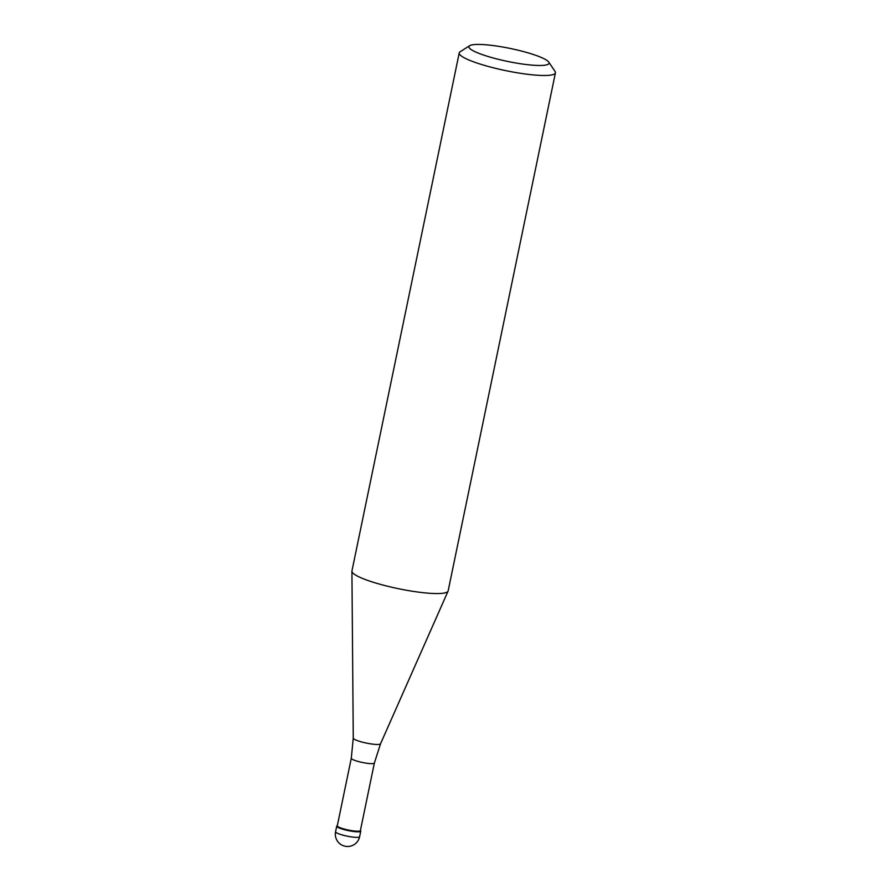 <?xml version="1.0" encoding="UTF-8"?>
<svg xmlns="http://www.w3.org/2000/svg" width="891" height="891" viewBox="0 0 891 891"><rect width="100%" height="100%" fill="white"/><g stroke="black" fill="none" stroke-linecap="round" stroke-linejoin="round"><path stroke-width="1.34" d="M360.398 830.512A12.285 1.982 -168.3 0 1 360.766 831.158A12.285 1.982 -168.3 0 1 359.051 831.793A12.285 1.982 -168.3 0 1 345.329 829.922A12.285 1.982 -168.3 0 1 336.72 826.18A12.285 1.982 -168.3 0 1 337.31 825.734M337.299 825.801A11.783 1.905 11.7 0 0 345.563 829.398A11.783 1.905 11.7 0 0 358.739 831.192A11.783 1.905 11.7 0 0 360.387 830.59L374.376 763.008A11.783 1.905 -168.3 0 1 372.728 763.62A11.783 1.905 -168.3 0 1 359.563 761.827A11.783 1.905 -168.3 0 1 351.288 758.23L337.299 825.801M337.333 825.656L336.943 825.89A12.285 1.982 11.7 0 0 344.394 829.688A12.285 1.982 11.7 0 0 359.051 831.793A12.285 1.982 11.7 0 0 360.666 830.813L360.41 830.434M459.233 52.903L351.945 570.964A49.116 7.941 11.7 0 0 351.923 571.242A49.116 7.941 11.7 0 0 387.206 586.144A49.116 7.941 11.7 0 0 441.29 593.406A49.116 7.941 11.7 0 0 448.062 591.145A49.116 7.941 11.7 0 0 448.151 590.889L555.427 72.828A49.116 7.941 -168.3 0 1 548.578 75.345A49.116 7.941 -168.3 0 1 493.692 67.883A49.116 7.941 -168.3 0 1 459.233 52.903A49.116 7.941 -168.3 0 1 460.146 51.767L469.646 45.708A40.93 6.616 -168.3 0 1 474.602 44.55A40.93 6.616 -168.3 0 1 517.136 49.985A40.93 6.616 -168.3 0 1 548.733 62.08A40.93 6.616 -168.3 0 1 543.343 65.355A40.93 6.616 -168.3 0 1 494.483 58.327A40.93 6.616 -168.3 0 1 469.646 45.708M548.733 62.08L555.048 71.414A49.116 7.941 -168.3 0 1 555.427 72.828M336.72 826.18L335.573 831.715A12.285 1.982 11.7 0 0 344.182 835.468A12.285 1.982 11.7 0 0 357.904 837.328A12.285 1.982 11.7 0 0 359.619 836.694L360.766 831.158M351.288 758.23L353.27 738.138A13.933 2.25 11.7 0 0 363.283 742.37A13.933 2.25 11.7 0 0 378.619 744.43A13.933 2.25 11.7 0 0 380.546 743.785L374.376 763.008M335.573 831.715A12.285 12.285 0 0 0 348.559 846.45A12.285 12.285 0 0 0 359.619 836.694M353.27 738.138L351.923 571.242M380.546 743.785L448.062 591.145"/></g></svg>

